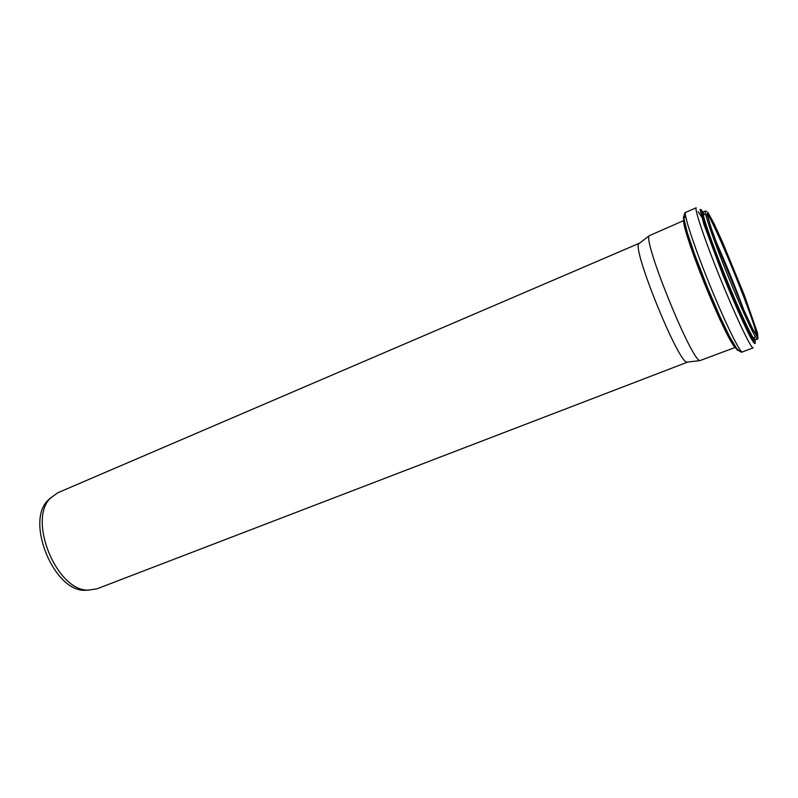 <?xml version="1.0" encoding="UTF-8"?>
<svg xmlns="http://www.w3.org/2000/svg" width="798" height="798" viewBox="0 0 798 798"><rect width="100%" height="100%" fill="white"/><g stroke="black" fill="none" stroke-linecap="round" stroke-linejoin="round"><path stroke-width="1.2" d="M88.778 590.191L84.398 590.301C53.596 590.789 25.466 521.553 47.88 500.406L51.092 497.443M687.906 361.993L96.847 588.874L87.84 590.141C56.429 590.64 27.601 519.678 50.454 498.132L57.805 492.755L639.617 243.141M687.607 362.192L686.779 362.122C678.021 362.013 632.515 250.013 638.719 243.829L639.268 243.2M735.776 347.21L699.896 360.626C691.457 360.477 643.218 241.744 649.163 235.759L684.235 220.348M751.497 338.821L751.616 339.35M750.559 335.409L750.728 336.128M698.17 211.689L705.392 222.712M715.936 241.345C726.01 263.939 735.307 286.841 743.846 310.053M707.108 213.994C712.534 218.123 750.918 311.07 755.905 331.988L756.594 335.818M757.302 332.487L757.462 336.826L752.574 328.666L743.347 308.936L720.145 252.557L711.397 228.607L707.237 214.732L708.255 213.226L713.931 223.59L722.948 243.22L744.015 294.482L757.302 332.487M757.601 333.195L757.771 337.604L752.823 329.355L743.487 309.385L719.986 252.268L711.128 228.009L706.918 213.974L707.956 212.468L713.711 222.971L722.828 242.851L744.155 294.721L757.601 333.195M757.492 339.1C755.995 340.287 742.469 311.559 728.185 276.387C713.891 241.225 703.557 211.211 705.452 211.021L703.168 212.009C701.203 212.218 711.467 242.243 725.761 277.385C740.025 312.527 753.601 341.195 755.157 339.988L757.492 339.1L758.09 337.734M754.18 337.215C758.01 352.546 742.729 322.452 724.634 277.834C706.489 233.245 696.445 201.016 704.405 214.672M754.718 339.11C756.175 345.404 754.838 345.115 750.728 337.744C744.654 326.332 733.811 302.003 723.068 275.519L703.976 224.527L700.105 209.595C700.554 208.747 702.001 210.443 704.435 214.662M742.389 351.938L753.162 347.838C751.337 349.235 736.364 317.973 720.714 279.43C705.043 240.886 693.981 208.049 696.255 207.769L685.682 212.348C683.078 212.767 693.801 245.624 709.412 284.018C725.003 322.422 740.235 353.454 742.389 351.938C741.312 352.726 739.297 351.399 736.325 347.978L729.272 336.008L719.726 316.038L707.138 286.652L694.829 254.851L687.337 232.737L684.105 219.47C683.816 214.941 684.345 212.577 685.682 212.348M738.379 350.372C736.484 353.235 718.898 317.006 702.829 276.288C686.689 235.54 679.118 208.308 686.061 218.303M735.626 346.99C727.477 340.207 683.168 231.161 684.275 220.607M735.596 347.359C733.502 348.766 719.507 320.527 705.362 285.664C691.198 250.821 681.522 220.817 684.006 220.368L686.09 229.654C689.602 241.634 697.262 262.911 706.36 285.385C715.517 307.829 724.853 328.367 730.669 339.35L735.596 347.359M84.398 590.301L87.84 590.141M47.88 500.406L50.454 498.132M706.838 211.57L705.452 211.021M686.779 362.122L699.896 360.626M638.719 243.829L649.163 235.759"/></g></svg>
